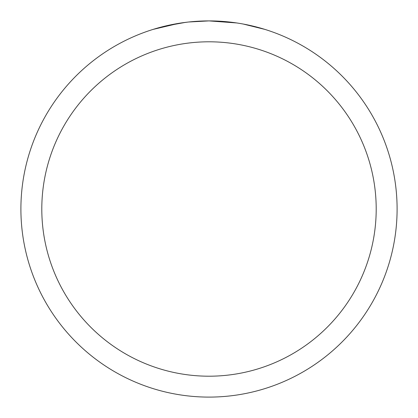 <?xml version="1.0" encoding="UTF-8"?>
<svg xmlns="http://www.w3.org/2000/svg" width="418" height="418" viewBox="0 0 418 418"><rect width="100%" height="100%" fill="white"/><g stroke="black" fill="none" stroke-linecap="round" stroke-linejoin="round"><path stroke-width="0.63" d="M212.752 20.937L215.369 21.01M232.162 22.332L232.957 22.431M236.807 22.964L209 20.9A188.1 188.1 0 0 1 397.1 209A188.1 188.1 0 0 1 209 397.1A188.1 188.1 0 0 1 20.9 209A188.1 188.1 0 0 1 209 20.9L188.67 22.002M243.302 24.056L264.897 29.396M209 41.8A167.2 167.2 0 0 1 376.2 209A167.2 167.2 0 0 1 209 376.2A167.2 167.2 0 0 1 41.8 209A167.2 167.2 0 0 1 209 41.8M187.786 22.102L180.686 23.042M165.732 25.942L185.493 22.379M195.211 21.407L198.205 21.213M153.113 29.396L178.982 23.309M190.603 21.804L193.717 21.522M194.417 21.464L195.587 21.381M197.385 21.261L200.546 21.093M205.191 20.937L209 20.9"/></g></svg>
